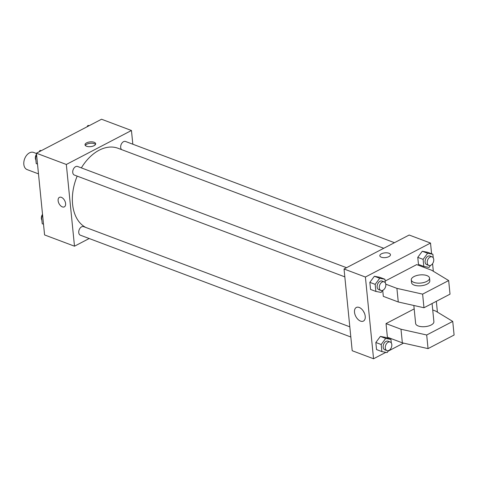 <?xml version="1.0" encoding="UTF-8"?>
<svg xmlns="http://www.w3.org/2000/svg" width="478" height="478" viewBox="0 0 478 478"><rect width="100%" height="100%" fill="white"/><g stroke="black" fill="none" stroke-linecap="round" stroke-linejoin="round"><path stroke-width="0.72" d="M36.453 153.504L33.568 152.422A9.172 6.106 110.6 0 0 29.522 152.835A9.172 6.106 110.6 0 0 23.9 161.666A9.172 6.106 110.6 0 0 27.109 169.588L38.485 173.873M39.638 185.398A32.104 21.361 -69.4 0 1 39.59 184.956A32.104 21.361 -69.4 0 1 39.549 184.514M89.189 238.522L74.49 246.194L44.579 234.937L36.424 153.211L101.545 119.237L131.45 130.494L132.824 144.213M74.49 246.194L66.328 164.468L36.424 153.211M61.387 197.348A5.354 3.203 62.4 0 1 65.301 202.075A5.354 3.203 62.4 0 1 64.339 206.86A5.354 3.203 62.4 0 1 59.021 203.598A5.354 3.203 62.4 0 1 59.392 197.372A5.354 3.203 62.4 0 1 61.387 197.348M383.744 248.285L118.048 148.282A42.805 28.483 110.6 0 0 99.161 150.206A42.805 28.483 110.6 0 0 81.362 167.886M77.185 176.119A42.805 28.483 110.6 0 0 85.628 227.379M66.328 164.468L131.45 130.494M349.812 326.821L83.62 226.626A4.589 3.053 110.6 0 0 81.601 226.835A4.589 3.053 110.6 0 0 78.786 231.25A4.589 3.053 110.6 0 0 80.394 235.212L350.828 337.002M346.532 267.698L77.621 166.481A4.589 3.053 110.6 0 0 75.596 166.685A4.589 3.053 110.6 0 0 72.781 171.1A4.589 3.053 110.6 0 0 74.389 175.067L344.823 276.858M121.621 149.626A4.589 3.053 -69.4 0 1 121.316 144.129A4.589 3.053 -69.4 0 1 125.547 141.476L394.464 242.693M94.082 145.676A5.354 2.384 174.3 0 1 88.4 146.65A5.354 2.384 174.3 0 1 85.024 144.798A5.354 2.384 174.3 0 1 90.109 141.894A5.354 2.384 174.3 0 1 95.672 143.735A5.354 2.384 174.3 0 1 94.082 145.676M85.317 145.461A5.354 2.384 174.3 0 1 90.246 143.269A5.354 2.384 174.3 0 1 95.51 144.446M64.339 206.86A5.354 3.203 62.4 0 1 59.027 203.598A5.354 3.203 62.4 0 1 59.392 197.372M385.865 352.34L373.557 358.763L352.196 350.721L344.041 269L409.162 235.027L430.523 243.063L431.592 253.776M359.187 307.45A7.666 4.595 62.4 0 1 364.798 314.225A7.666 4.595 62.4 0 1 363.411 321.079A7.666 4.595 62.4 0 1 355.793 316.406A7.666 4.595 62.4 0 1 356.319 307.485A7.666 4.595 62.4 0 1 359.187 307.45M373.557 358.763L365.401 277.037L344.041 269M363.441 311.28A7.666 4.595 -117.6 0 0 364.373 313.066M403.552 343.114L388.214 351.115M432.578 263.677L433.337 271.271M436.336 301.307L437.418 312.128M381.348 257.212A5.354 2.384 174.3 0 1 379.819 255.76A5.354 2.384 174.3 0 1 384.91 252.856A5.354 2.384 174.3 0 1 390.472 254.696A5.354 2.384 174.3 0 1 387.276 257.254A5.354 2.384 174.3 0 1 381.348 257.212M365.401 277.037L430.523 243.063M390.472 254.696A5.354 2.384 -5.7 0 0 384.91 252.856A5.354 2.384 -5.7 0 0 379.819 255.76M380.369 336.41L385.609 337.402L380.369 336.41L375.839 342.499L380.369 336.41L385.71 338.424L390.95 339.41L391.309 342.995M376.545 349.573L375.839 342.499L376.545 349.573L381.886 351.587L381.181 344.507L385.71 338.424M422.295 251.261L427.535 252.253L422.295 251.261L417.766 257.349L422.295 251.261L427.637 253.268L432.877 254.26L433.235 257.839M418.471 264.424L417.766 257.349L418.471 264.424L423.813 266.431L423.108 259.357L427.637 253.268M374.37 276.266L379.604 277.258L374.37 276.266L369.835 282.355L374.37 276.266L379.711 278.274L384.945 279.266L385.304 282.845M370.546 289.429L369.835 282.355L370.546 289.429L375.881 291.437L375.176 284.362L379.711 278.274M386.033 323.594L400.988 329.223L426.693 334.994L452.738 321.407L454.1 335.03L428.049 348.617L402.351 342.84L387.395 337.211L386.033 323.594L414.181 308.908M385.125 281.076L416.691 264.615L431.64 270.243L448.663 280.544L450.019 294.167L423.974 307.754L398.27 301.982L383.314 296.354L382.717 290.355M413.84 305.478L415.633 323.486A9.172 4.087 -5.7 0 0 425.169 326.641A9.172 4.087 -5.7 0 0 433.893 321.664L432.082 303.53M452.738 321.407L435.721 311.1L432.721 309.971M429.543 278.077L429.812 280.801A9.172 4.087 174.3 0 1 424.333 285.181A9.172 4.087 174.3 0 1 414.169 285.109A9.172 4.087 174.3 0 1 411.558 282.623L411.283 279.899A9.172 4.087 174.3 0 1 420.007 274.922A9.172 4.087 174.3 0 1 429.543 278.077A9.172 4.087 174.3 0 1 424.064 282.456A9.172 4.087 174.3 0 1 413.9 282.384A9.172 4.087 174.3 0 1 411.283 279.899M448.663 280.544L422.612 294.137L396.907 288.359L385.77 284.165M402.351 342.84L400.988 329.223M428.049 348.617L426.693 334.994M423.974 307.754L422.612 294.137M398.27 301.982L396.907 288.359M86.894 126.885L87.982 125.421L89.237 125.66M88.974 125.798L87.982 125.421M37.505 164.074L36.226 163.596L35.521 156.515L36.609 155.051M38.963 151.89L40.05 150.427L41.305 150.666M36.8 156.999L35.521 156.515M41.042 150.803L40.05 150.427M36.519 154.179A4.589 3.053 110.6 0 0 35.868 160.011M43.51 224.224L42.231 223.74L41.52 216.659L42.608 215.202M42.805 217.143L41.52 216.659M42.524 214.323A4.589 3.053 110.6 0 0 41.873 220.161M430.57 265.386L429.053 267.423L423.813 266.431M432.094 256.859L429.961 256.053A4.589 3.053 110.6 0 0 427.935 256.262A4.589 3.053 110.6 0 0 425.127 260.677A4.589 3.053 110.6 0 0 426.729 264.639L428.868 265.445A4.589 3.053 110.6 0 0 433.337 262.225A4.589 3.053 110.6 0 0 432.094 256.859A4.589 3.053 110.6 0 0 430.075 257.062A4.589 3.053 110.6 0 0 427.26 261.478A4.589 3.053 110.6 0 0 428.868 265.445M423.108 259.357L417.766 257.349M432.877 254.26L427.535 252.253M382.639 290.391L381.121 292.428L375.881 291.437M384.169 281.865L382.03 281.058A4.589 3.053 110.6 0 0 380.01 281.267A4.589 3.053 110.6 0 0 377.196 285.683A4.589 3.053 110.6 0 0 378.797 289.644L380.936 290.451A4.589 3.053 110.6 0 0 385.405 287.23A4.589 3.053 110.6 0 0 384.169 281.865A4.589 3.053 110.6 0 0 382.143 282.068A4.589 3.053 110.6 0 0 379.335 286.483A4.589 3.053 110.6 0 0 380.936 290.451M375.176 284.362L369.835 282.355M384.945 279.266L379.604 277.258M388.644 350.535L387.126 352.579L381.886 351.587M390.168 342.009L388.034 341.208A4.589 3.053 110.6 0 0 386.009 341.411A4.589 3.053 110.6 0 0 383.201 345.827A4.589 3.053 110.6 0 0 384.802 349.794L386.941 350.595A4.589 3.053 110.6 0 0 391.41 347.381A4.589 3.053 110.6 0 0 390.168 342.009A4.589 3.053 110.6 0 0 388.148 342.218A4.589 3.053 110.6 0 0 385.334 346.634A4.589 3.053 110.6 0 0 386.941 350.595M381.181 344.507L375.839 342.499M390.95 339.41L385.609 337.402"/></g></svg>
